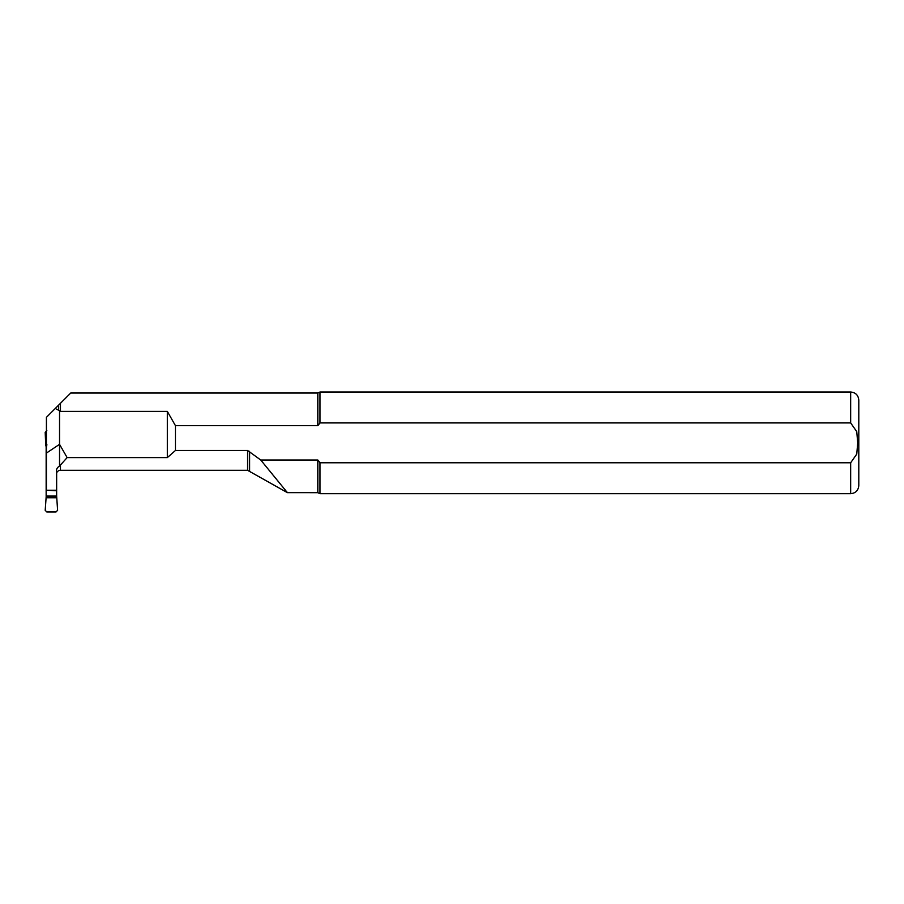 <?xml version="1.0" encoding="UTF-8"?>
<svg xmlns="http://www.w3.org/2000/svg" width="904" height="904" viewBox="0 0 904 904"><rect width="100%" height="100%" fill="white"/><g stroke="black" fill="none" stroke-linecap="round" stroke-linejoin="round"><path stroke-width="1.36" d="M46.42 490.239L56.387 490.702L56.387 471.538C56.274 469.199 57.325 467.368 59.54 466.046L67.133 457.593L167.33 457.593L175.455 450.474L247.583 450.474L260.736 460.012L317.824 460.012L320.005 462.78L850.664 462.78L856.755 454.09L857.715 442.847L856.755 431.626L850.664 422.925L320.005 422.925L317.824 425.682L175.455 425.682L167.33 411.388L60.455 411.388L58.681 410.28L58.681 405.06L60.455 403.297L46.42 417.32L46.42 490.239L56.387 490.239M317.824 425.682L317.824 393.025L70.727 393.025L60.455 403.297L60.455 411.388M286.737 491.765L287.415 492.669L317.824 492.68L317.824 460.012L320.005 462.78L320.005 493.697L850.664 493.697L850.664 462.78M247.583 450.474L247.583 470.306L287.415 492.669L260.736 460.012M46.42 453.073L59.54 444.339L67.133 457.593M59.54 411.23L59.54 466.046M58.681 410.28L55.257 408.484M320.005 422.925L320.005 392.008L317.824 393.025M850.664 493.697C855.602 493.211 858.314 490.499 858.8 485.561L858.8 400.144C858.314 395.195 855.602 392.483 850.664 392.008L320.005 392.008M175.455 425.682L175.455 450.474M59.777 470.329L59.777 470.329C57.675 470.837 56.545 472.171 56.387 474.34M167.33 411.388L167.33 457.593M46.16 496.352L46.963 497.765L55.833 497.765L56.647 496.138L57.607 510.308L55.98 511.992L46.827 511.992L45.2 510.308L46.206 496.262M46.827 430.643L45.2 432.338L45.72 445.536L46.149 446.508L46.963 444.881M46.556 446.621L46.149 448.022L46.149 446.508M46.149 448.022L46.149 496.217M46.149 494.612L46.963 496.432L55.833 496.432L55.833 497.765M56.647 472.894L56.647 494.612A1.627 0.814 90 0 1 56.24 496.025L55.833 496.432M56.647 494.612L56.647 496.138M850.664 422.925L850.664 392.008M247.583 470.306L60.455 470.306L60.455 465.266M249.617 470.848L249.617 451.254M46.963 497.765L46.963 496.432M46.556 496.025L56.24 496.025M317.824 492.68L320.005 493.697M60.455 470.306L59.777 470.362"/></g></svg>
